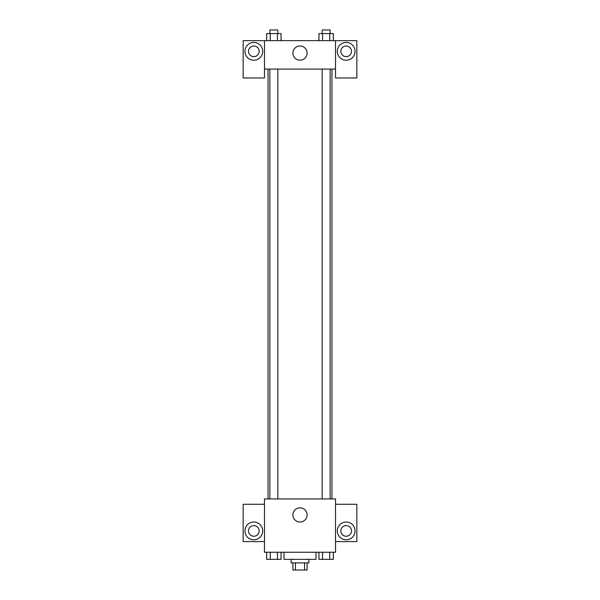 <?xml version="1.0" encoding="UTF-8"?>
<svg xmlns="http://www.w3.org/2000/svg" width="600" height="600" viewBox="0 0 600 600"><rect width="100%" height="100%" fill="white"/><g stroke="black" fill="none" stroke-linecap="round" stroke-linejoin="round"><path stroke-width="0.9" d="M304.56 562.898L304.56 570L292.897 570L292.897 562.898M304.56 570L307.103 570L307.103 562.898M308.88 559.342L308.88 562.898L291.12 562.898L291.12 559.342M295.44 562.898L295.44 570M284.01 552.24L284.01 559.342L315.99 559.342L315.99 552.24M335.528 552.24L264.472 552.24L264.472 498.945L335.528 498.945L335.528 552.24M253.815 539.805A8.88 8.88 0 0 1 246.127 526.477A8.88 8.88 0 0 1 261.51 526.477A8.88 8.88 0 0 1 253.815 539.805M264.472 541.582L243.157 541.582L243.157 504.278L264.472 504.278M248.49 530.918A5.333 5.333 0 0 1 253.815 525.592A5.333 5.333 0 0 1 259.147 530.918A5.333 5.333 0 0 1 253.815 536.25A5.333 5.333 0 0 1 248.49 530.918M300 522.037A7.103 7.103 0 0 1 293.85 511.38A7.103 7.103 0 0 1 306.15 511.38A7.103 7.103 0 0 1 300 522.037M346.185 539.805A8.88 8.88 0 0 1 338.49 526.477A8.88 8.88 0 0 1 353.873 526.477A8.88 8.88 0 0 1 346.185 539.805M335.528 541.582L356.843 541.582L356.843 504.278L335.528 504.278M340.853 530.918A5.333 5.333 0 0 1 346.185 525.592A5.333 5.333 0 0 1 351.51 530.918A5.333 5.333 0 0 1 346.185 536.25A5.333 5.333 0 0 1 340.853 530.918M331.972 69.082L331.972 498.945M322.155 498.945L322.155 69.082M277.845 69.082L277.845 498.945M335.528 69.082L335.528 77.963L356.843 77.963L356.843 40.657L335.528 40.657L335.528 69.082L264.472 69.082L264.472 77.963L243.157 77.963L243.157 40.657L264.472 40.657L264.472 69.082M259.147 51.315A5.333 5.333 0 0 1 253.815 56.648A5.333 5.333 0 0 1 248.49 51.315A5.333 5.333 0 0 1 253.815 45.99A5.333 5.333 0 0 1 259.147 51.315M253.815 60.195A8.88 8.88 0 0 1 246.127 46.875A8.88 8.88 0 0 1 261.51 46.875A8.88 8.88 0 0 1 253.815 60.195M351.51 51.315A5.333 5.333 0 0 1 343.522 55.927A5.333 5.333 0 0 1 343.522 46.703A5.333 5.333 0 0 1 351.51 51.315M346.185 60.195A8.88 8.88 0 0 1 338.49 46.875A8.88 8.88 0 0 1 353.873 46.875A8.88 8.88 0 0 1 346.185 60.195M335.528 40.657L264.472 40.657M292.897 53.093A7.103 7.103 0 0 1 303.555 46.943A7.103 7.103 0 0 1 303.555 59.242A7.103 7.103 0 0 1 292.897 53.093M333.33 40.657L333.33 33.555L318.968 33.555L318.968 40.657M329.737 33.555L329.737 40.657M322.56 33.555L322.56 40.657M322.155 33.555L322.155 30L330.142 30L330.142 33.555M281.032 40.657L281.032 33.555L266.67 33.555L266.67 40.657M277.44 33.555L277.44 40.657M270.263 33.555L270.263 40.657M269.858 33.555L269.858 30L277.845 30L277.845 33.555M333.33 552.24L333.33 559.342L318.968 559.342L318.968 552.24M329.737 552.24L329.737 559.342M322.56 552.24L322.56 559.342M330.142 559.342L322.155 559.342M281.032 552.24L281.032 559.342L266.67 559.342L266.67 552.24M277.44 552.24L277.44 559.342M270.263 552.24L270.263 559.342M277.845 559.342L269.858 559.342M268.028 69.082L268.028 498.945M330.142 498.945L330.142 69.082M269.858 69.082L269.858 498.945"/></g></svg>
